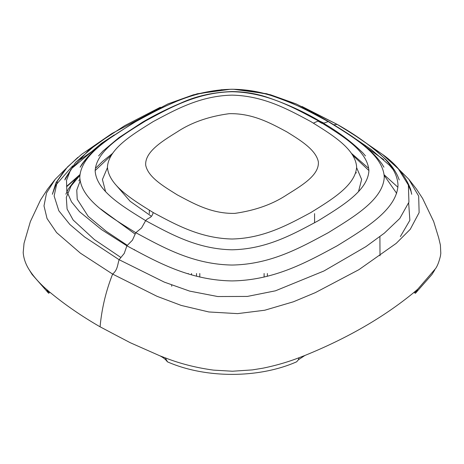 <?xml version="1.0" encoding="UTF-8"?>
<svg xmlns="http://www.w3.org/2000/svg" width="464" height="464" viewBox="0 0 464 464"><rect width="100%" height="100%" fill="white"/><g stroke="black" fill="none" stroke-linecap="round" stroke-linejoin="round"><path stroke-width="0.7" d="M355.61 173.159L356.427 172.689M398.367 168.809L408.801 179.249L418.673 196.092L419.125 212.605L410.257 229.303L396.198 243.38L358.898 269.683L315.352 292.627L293.405 301.791L264.729 310.236L237.591 313.623L208.864 311.965L181.233 305.428L157.018 296.305L112.624 274.096L80.405 253.164L56.596 232.592L47.044 218.544L43.993 205.859L46.545 192.902L55.262 179.249L47.554 189.126L40.507 200.059L30.363 221.595L24.041 243.293L23.2 252.52C23.635 258.349 25.601 264.045 29.099 269.607L32.109 274.468L48.61 293.225L50.048 292.39M299.019 357.732L298.369 359.797L296.676 361.792C258.86 378.543 205.506 378.578 167.498 361.856L167.376 361.81C165.776 359.53 163.293 357.535 159.923 355.83L165.277 357.872C180.252 363.706 196.353 367.795 213.573 370.127L232.458 371.229L252.341 369.901L262.891 368.19C275.691 365.58 287.732 362.094 299.019 357.732L304.976 355.436C347.466 338.169 383.664 317.272 413.581 292.732L417.751 289.188L435.655 268.465C437.477 265.849 439.072 261.696 440.44 255.995L440.8 253.35L440.4 245.05L438.7 237.893L433.695 221.566L422.582 198.395L416.51 189.121L408.801 179.249M352.994 155.527L368.909 170.572M356.619 167.643L361.642 179.464L358.504 191.551M384.192 175.398L396.668 193.349M384.14 174.789L397.903 187.241M408.668 203.058L409.869 220.29L400.368 236.57M353.046 134.119L382.481 154.384L398.373 168.908L408.372 185.049L408.929 202.153L399.794 218.457L384.366 233.143L365.905 246.633L323.93 270.993L275.425 290.824L247.37 296.432L217.744 296.537L189.59 291.096L164.25 282.095L119.103 259.707L84.61 236.965L69.861 224.477L58.835 210.789L54.12 195.965L57.356 181.018L67.367 167.075L81.577 154.384L111.743 133.673M333.657 124.793L337.177 124.398C364.634 141.404 396.906 160.376 397.996 185.101C396.906 209.832 364.634 228.798 337.177 245.804C307.719 261.661 274.862 280.291 232.035 280.917C189.202 280.291 156.351 261.661 126.887 245.804L101.483 229.576L79.599 211.735L71.508 201.857L66.816 191.278L66.509 180.363L70.667 169.708L88.45 150.464L112.16 133.406L167.974 103.895L193.453 94.795L221.972 89.668M241.756 89.639L270.46 94.749L296.09 103.895L337.369 124.497L301.948 106.459M322.84 123.482L328.251 121.603C353.365 137.205 383.136 154.5 384.262 177.155C383.136 199.81 353.365 217.1 328.251 232.708C301.229 247.202 271.272 264.393 232.035 265.043C192.792 264.393 162.841 247.202 135.813 232.708C110.699 217.1 80.927 199.81 79.802 177.155C80.927 154.5 110.699 137.205 135.813 121.603C162.841 107.103 192.792 89.912 232.035 89.268C271.272 89.912 301.229 107.103 328.251 121.603L329.782 122.49M313.455 123.111L318.432 120.884C340.936 134.925 367.714 150.44 368.909 170.764C367.708 191.087 340.936 206.602 318.432 220.644C294.106 233.636 267.235 249.098 232.029 249.789C196.829 249.093 169.957 233.636 145.638 220.644C123.128 206.602 96.355 191.087 95.155 170.764C96.355 150.435 123.128 134.925 145.638 120.884C169.957 107.886 196.829 92.429 232.035 91.739C267.235 92.429 294.106 107.886 318.432 120.884L319.928 121.243L321.088 122.438M310.834 212.57C288.666 224.402 264.01 238.305 232.029 239.012C200.054 238.305 175.398 224.402 153.23 212.57C132.739 199.775 108.663 185.536 107.433 167.075C108.663 148.608 132.739 134.374 153.23 121.58C175.398 109.748 200.054 95.845 232.035 95.137C264.016 95.845 288.672 109.748 310.834 121.58C331.325 134.374 355.407 148.613 356.63 167.075C355.407 185.536 331.325 199.775 310.834 212.57M55.262 179.249L66.079 168.478M434.803 269.886L431.897 274.566L415.524 293.173L415.773 291.572L414.166 292.303M298.369 359.797L304.86 355.482M48.61 293.225L48.239 291.52M29.099 269.607C33.541 276.515 39.312 283.069 46.423 289.269L48.123 291.943C48.024 291.235 48.604 291.34 49.857 292.268L50.425 292.68C65.233 304.889 81.786 316.262 100.079 326.807C101.744 308.641 105.925 291.073 112.624 274.096C117.676 269.77 117.392 265.17 119.103 259.707L124.248 253.414L126.887 245.804L132.408 240.23L135.813 232.708L141.584 227.94L145.638 220.644C148.979 216.833 151.305 218.938 153.23 212.57M46.423 289.269L49.857 292.268M159.923 355.83L130.198 342.687L100.079 326.807M413.958 292.442L415.408 293.277M177.364 131.793C191.551 122.455 208.841 116.418 229.222 113.686C252.567 113.158 270.738 123.256 286.706 131.793C300.417 140.285 315.978 149.779 318.368 161.907C319.296 175.392 301.42 185.664 286.706 194.921C272.513 204.311 255.223 210.459 234.842 213.376C211.497 213.921 193.326 203.377 177.364 194.921C163.647 186.366 148.086 177.219 145.696 165.149C144.768 151.682 162.644 140.969 177.364 131.793M134.966 233.995L100.804 209.055M95.155 170.572L111.07 155.533M105.56 191.545L102.416 179.51L107.445 167.643M115.13 184.04L130.14 201.301L151.397 216.294M127.235 245.282L106.32 231.368L88.183 216.346L77.215 199.259L76.769 190.049L80.127 180.977M120.663 257.311L94.383 239.581L73.155 220.017L67.089 209.026L66.306 197.403L71.085 185.977L79.872 175.398M66.886 186.528L79.75 174.969M380.01 255.797L379.906 236.623M149.327 213.643L149.327 210.273M196.533 276.242L196.533 273.493M191.516 273.493L191.516 274.856M171.709 285.087L171.709 286.236M199.793 277.049L199.793 273.493M188.262 273.493L188.262 273.864M314.569 213.643L314.569 222.83M267.363 273.493L267.363 276.283M264.103 273.493L264.103 277.089M417.751 289.188L415.524 293.173M165.277 357.872L167.498 361.856M134.508 249.597A3.26 1.879 120 0 0 134.206 249.916M366.131 147.134L383.693 159.622M408.529 185.53L411.005 191.354L411.713 194.288L410.657 189.376C405.432 175.607 396.041 163.943 382.481 154.384L352.396 133.696M349.734 134.902L371.339 149.599L389.621 165.433L393.75 170.317M399.243 179.933L397.636 175.902C394.719 169.859 390.746 164.366 385.717 159.425C371.774 146.421 355.656 134.78 337.369 124.497M383.943 167.197L382.22 164.326C369.1 145.899 348.58 133.852 329.092 121.91C311.367 111.354 291.595 102.399 269.775 95.062C257.868 91.315 245.189 89.378 231.739 89.245C210.685 90.022 191.765 94.291 174.986 102.051C160.109 108.367 146.154 115.345 133.127 122.983L106.964 140.128C96.935 146.978 88.607 154.976 81.977 164.128L80.11 167.214L84.007 161.692L89.738 155.562M365.475 155.916L362.825 152.859C350.564 140.882 336.267 130.338 319.928 121.243C303.578 111.505 285.308 103.286 265.13 96.593C254.748 93.38 243.716 91.698 232.041 91.553C212.982 92.255 195.854 96.123 180.653 103.165C167.15 108.866 154.483 115.176 142.657 122.102L118.906 137.663L102.956 151.061L98.588 155.916M77.906 157.342L65.354 169.192L55.958 182.758L52.351 194.288L55.744 185.148L72.645 165.868M80.376 159.616L97.939 147.129M314.035 118.395L323.895 123.088M111.604 133.731L81.583 154.384M160.353 107.248L124.816 125.593L96.5 144.153L75.62 162.325L65.459 178.199L64.821 179.933L71.885 168.339L101.657 143.208L114.33 134.908M296.09 103.895L266.719 93.745L233.636 89.274M230.254 89.279L197.264 93.769L167.974 103.895M317.765 120.965L321.935 123.331M112.439 153.485L112.711 153.108M79.901 179.255L78.874 180.832M79.924 174.795L75.626 179.203L68.249 189.161L65.865 194.184M112.392 153.549L102.608 161.391L95.799 167.98M368.265 167.98L351.671 153.543M66.63 186.354L79.953 174.574"/></g></svg>
